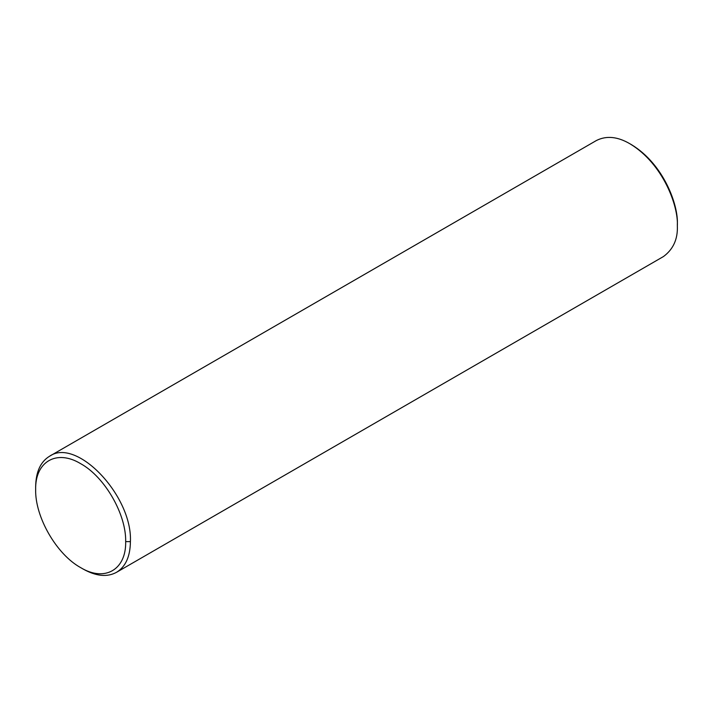 <?xml version="1.0" encoding="UTF-8"?>
<svg xmlns="http://www.w3.org/2000/svg" width="713" height="713" viewBox="0 0 713 713"><rect width="100%" height="100%" fill="white"/><g stroke="black" fill="none" stroke-linecap="round" stroke-linejoin="round"><path stroke-width="1.07" d="M125.675 541.639C126.29 514.233 104.731 476.872 80.685 463.691C56.63 449.065 35.026 461.525 35.65 489.662C35.026 517.077 56.612 554.456 80.658 567.619C104.713 582.227 126.29 569.767 125.675 541.639L130.408 541.639C132.6 496.061 76.665 437.016 49.527 456.258C40.463 461.801 35.837 472.024 35.65 486.926L35.65 489.662M80.658 567.619L83.029 568.992C96.032 576.282 107.2 577.387 116.531 572.307L663.473 256.537C673.277 249.292 677.903 239.069 677.35 225.861C678.482 206.449 663.438 164.026 629.971 143.803C617.645 136.584 606.478 135.479 596.469 140.479L49.527 456.258M629.971 143.803L631.451 144.659C663.874 164.248 678.446 205.344 677.35 224.149L677.35 225.861M116.531 572.307C125.595 566.764 130.221 556.541 130.408 541.639"/></g></svg>

